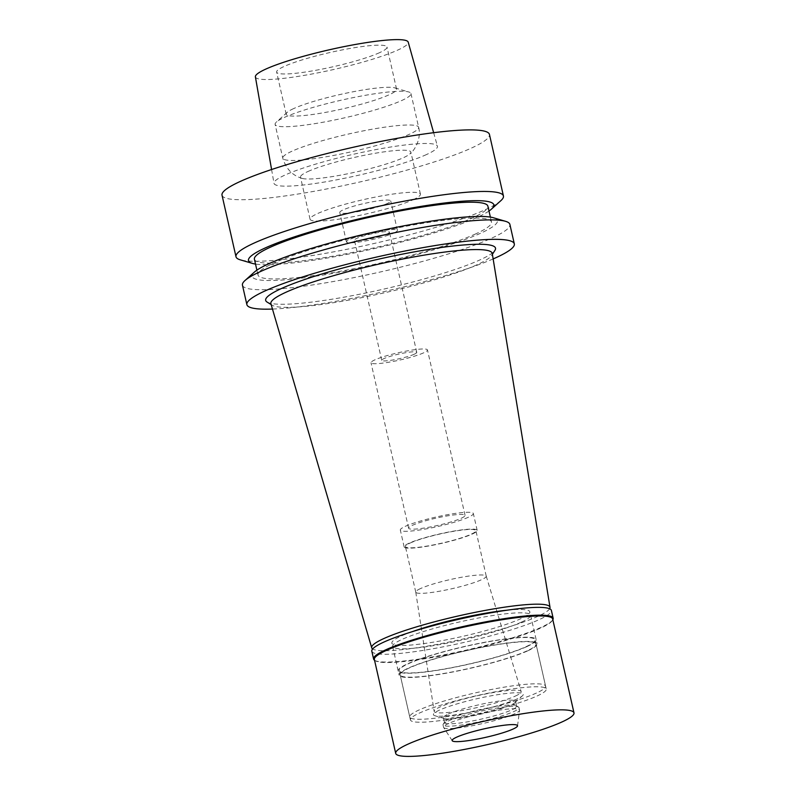 <?xml version="1.0" encoding="UTF-8"?>
<svg xmlns="http://www.w3.org/2000/svg" width="796" height="796" viewBox="0 0 796 796"><rect width="100%" height="100%" fill="white"/><g stroke="black" fill="none" stroke-linecap="round" stroke-linejoin="round"><path stroke-width="0.6" stroke-dasharray="3.98 2.98" d="M255.397 76.864A78.356 10.089 167.2 0 0 312.798 73.839A78.356 10.089 167.2 0 0 397.94 49.999A78.356 10.089 167.2 0 0 408.209 42.148M379.573 52.665A56.596 7.293 -12.8 0 1 318.251 69.839A56.596 7.293 -12.8 0 1 276.63 72.108A56.596 7.293 -12.8 0 1 284.063 66.486A56.596 7.293 -12.8 0 1 345.384 49.302A56.596 7.293 -12.8 0 1 387.005 47.034A56.596 7.293 -12.8 0 1 379.573 52.665M426.437 154.583A83.799 10.796 -12.8 0 1 335.385 180.075A83.799 10.796 -12.8 0 1 273.993 183.309A83.799 10.796 -12.8 0 1 285.018 175.05A83.799 10.796 -12.8 0 1 375.563 149.658A83.799 10.796 -12.8 0 1 437.432 146.175A83.799 10.796 -12.8 0 1 426.437 154.583M222.014 195.189A137.121 17.661 167.2 0 0 322.858 189.697A137.121 17.661 167.2 0 0 471.441 148.066A137.121 17.661 167.2 0 0 489.45 134.434M500.883 200.642A137.121 17.661 -12.8 0 1 485.421 209.627A137.121 17.661 -12.8 0 1 351.733 248.322A137.121 17.661 -12.8 0 1 240.302 259.844M488.993 211.03A125.798 16.199 -12.8 0 1 477.301 217.338A125.798 16.199 -12.8 0 1 359.862 251.755A125.798 16.199 -12.8 0 1 255.516 264.073M254.412 259.217A119.708 15.422 167.2 0 0 342.459 254.421A119.708 15.422 167.2 0 0 472.167 218.074A119.708 15.422 167.2 0 0 487.888 206.174M475.749 233.865A119.708 15.422 -12.8 0 1 346.041 270.202A119.708 15.422 -12.8 0 1 258.004 274.998A119.708 15.422 -12.8 0 1 273.725 263.098A119.708 15.422 -12.8 0 1 403.433 226.751A119.708 15.422 -12.8 0 1 491.47 221.955A119.708 15.422 -12.8 0 1 475.749 233.865M254.402 272.083A125.798 16.199 167.2 0 0 331.305 273.705A125.798 16.199 167.2 0 0 480.884 233.119A125.798 16.199 167.2 0 0 493.46 217.766M242.452 285.187A137.121 17.661 167.2 0 0 343.305 279.695A137.121 17.661 167.2 0 0 491.878 238.064A137.121 17.661 167.2 0 0 509.888 224.422M493.142 258.929A137.121 17.661 -12.8 0 1 272.471 309.057M267.088 302.072A117.838 15.174 167.2 0 0 359.663 294.231A117.838 15.174 167.2 0 0 480.028 259.874A117.838 15.174 167.2 0 0 494.973 250.302M270.909 303.734A113.49 14.617 167.2 0 0 272.242 305.256A113.49 14.617 167.2 0 0 361.394 297.704A113.49 14.617 167.2 0 0 477.311 264.62A113.49 14.617 -12.8 0 0 491.709 255.397L492.386 254.332M492.246 253.446A113.49 14.617 -12.8 0 1 491.709 255.397M549.638 608.761A91.421 11.771 -12.8 0 1 537.977 616.293A91.421 11.771 -12.8 0 1 444.258 643.019A91.421 11.771 -12.8 0 1 372.677 648.959M411.93 631.785A70.735 9.114 167.2 0 0 401.144 636.094A70.735 9.114 167.2 0 0 391.861 643.128A70.735 9.114 167.2 0 0 443.879 640.292A70.735 9.114 167.2 0 0 520.524 618.82A70.735 9.114 167.2 0 0 529.818 611.786A70.735 9.114 167.2 0 0 506.813 610.224M526.843 646.601A70.735 9.114 -12.8 0 1 450.198 668.073A70.735 9.114 -12.8 0 1 398.169 670.909A70.735 9.114 -12.8 0 1 407.462 663.874A70.735 9.114 -12.8 0 1 484.107 642.402A70.735 9.114 -12.8 0 1 536.136 639.566A70.735 9.114 -12.8 0 1 526.843 646.601M525.927 646.73A69.65 8.975 167.2 0 0 535.071 639.805A69.65 8.975 167.2 0 0 483.849 642.601A69.65 8.975 167.2 0 0 408.378 663.745A69.65 8.975 167.2 0 0 399.234 670.67A69.65 8.975 167.2 0 0 450.456 667.884A69.65 8.975 167.2 0 0 525.927 646.73M536.444 693.037A69.65 8.975 -12.8 0 1 460.974 714.181A69.65 8.975 -12.8 0 1 409.751 716.977A69.65 8.975 -12.8 0 1 418.895 710.052A69.65 8.975 -12.8 0 1 494.366 688.908A69.65 8.975 -12.8 0 1 545.588 686.112A69.65 8.975 -12.8 0 1 536.444 693.037M515.32 696.092A44.616 5.751 167.2 0 0 521.171 691.605A44.616 5.751 167.2 0 0 488.177 693.485A44.616 5.751 167.2 0 0 440.019 706.997A44.616 5.751 167.2 0 0 434.148 711.375A44.616 5.751 167.2 0 0 466.784 709.684A44.616 5.751 167.2 0 0 515.32 696.092M420.517 588.562A36.128 4.657 167.2 0 0 415.761 592.115A36.128 4.657 167.2 0 0 415.771 592.154A36.128 4.657 167.2 0 0 442.337 590.712A36.128 4.657 167.2 0 0 481.49 579.737A36.128 4.657 167.2 0 0 486.237 576.145A36.128 4.657 167.2 0 0 486.227 576.105A36.128 4.657 167.2 0 0 459.511 577.627A36.128 4.657 167.2 0 0 420.517 588.562M410.169 543.041A36.128 4.657 -12.8 0 1 449.322 532.076A36.128 4.657 -12.8 0 1 475.889 530.624A36.128 4.657 -12.8 0 1 471.142 534.216A36.128 4.657 -12.8 0 1 431.999 545.19A36.128 4.657 -12.8 0 1 405.423 546.633A36.128 4.657 -12.8 0 1 410.169 543.041M472.247 534.056A37.442 4.826 167.2 0 0 477.162 530.335A37.442 4.826 167.2 0 0 449.631 531.837A37.442 4.826 167.2 0 0 409.064 543.2A37.442 4.826 167.2 0 0 404.149 546.922A37.442 4.826 167.2 0 0 431.681 545.429A37.442 4.826 167.2 0 0 472.247 534.056M468.426 517.221A37.442 4.826 -12.8 0 1 427.86 528.584A37.442 4.826 -12.8 0 1 400.328 530.086A37.442 4.826 -12.8 0 1 405.244 526.365A37.442 4.826 -12.8 0 1 445.81 515.002A37.442 4.826 -12.8 0 1 473.341 513.5A37.442 4.826 -12.8 0 1 468.426 517.221M461.262 518.256A28.945 3.731 167.2 0 0 465.063 515.38A28.945 3.731 167.2 0 0 443.77 516.534A28.945 3.731 167.2 0 0 412.408 525.33A28.945 3.731 167.2 0 0 408.607 528.206A28.945 3.731 167.2 0 0 429.89 527.052A28.945 3.731 167.2 0 0 461.262 518.256M423.671 352.817A28.945 3.731 -12.8 0 1 392.309 361.603A28.945 3.731 -12.8 0 1 371.016 362.767A28.945 3.731 -12.8 0 1 374.816 359.892A28.945 3.731 -12.8 0 1 406.189 351.096A28.945 3.731 -12.8 0 1 427.472 349.941A28.945 3.731 -12.8 0 1 423.671 352.817M414.398 354.16A17.96 2.308 167.2 0 0 416.756 352.379A17.96 2.308 167.2 0 0 403.552 353.096A17.96 2.308 167.2 0 0 384.09 358.548A17.96 2.308 167.2 0 0 381.732 360.329A17.96 2.308 167.2 0 0 394.945 359.613A17.96 2.308 167.2 0 0 414.398 354.16M387.095 233.974A17.96 2.308 -12.8 0 1 367.633 239.427A17.96 2.308 -12.8 0 1 354.429 240.143A17.96 2.308 -12.8 0 1 356.787 238.362A17.96 2.308 -12.8 0 1 376.239 232.91A17.96 2.308 -12.8 0 1 389.453 232.193A17.96 2.308 -12.8 0 1 387.095 233.974M393.98 232.979A26.119 3.363 167.2 0 0 397.413 230.382A26.119 3.363 167.2 0 0 378.2 231.427A26.119 3.363 167.2 0 0 349.902 239.357A26.119 3.363 167.2 0 0 346.469 241.954A26.119 3.363 167.2 0 0 365.682 240.909A26.119 3.363 167.2 0 0 393.98 232.979M387.284 203.507A26.119 3.363 -12.8 0 1 358.986 211.438A26.119 3.363 -12.8 0 1 339.773 212.482A26.119 3.363 -12.8 0 1 343.205 209.885A26.119 3.363 -12.8 0 1 371.503 201.955A26.119 3.363 -12.8 0 1 390.717 200.91A26.119 3.363 -12.8 0 1 387.284 203.507M412.995 199.786A56.596 7.293 167.2 0 0 420.427 194.164A56.596 7.293 167.2 0 0 378.806 196.433A56.596 7.293 167.2 0 0 317.495 213.607A56.596 7.293 167.2 0 0 310.062 219.238A56.596 7.293 167.2 0 0 351.683 216.97A56.596 7.293 167.2 0 0 412.995 199.786M307.933 171.518A56.596 7.293 -12.8 0 1 369.245 154.334A56.596 7.293 -12.8 0 1 410.865 152.066A56.596 7.293 -12.8 0 1 409.811 153.986A56.596 7.293 -12.8 0 1 403.433 157.698A56.596 7.293 -12.8 0 1 348.26 173.667A56.596 7.293 -12.8 0 1 302.271 178.423A56.596 7.293 -12.8 0 1 300.5 177.14A56.596 7.293 -12.8 0 1 307.933 171.518M284.272 117.48A69.65 8.975 -12.8 0 1 352.17 97.828A69.65 8.975 -12.8 0 1 408.776 91.978A69.65 8.975 -12.8 0 1 410.965 93.55A69.65 8.975 -12.8 0 1 401.811 100.475A69.65 8.975 -12.8 0 1 326.35 121.619A69.65 8.975 -12.8 0 1 275.118 124.405A69.65 8.975 -12.8 0 1 276.421 122.047A69.65 8.975 -12.8 0 1 284.272 117.48M293.634 108.594A56.596 7.293 167.2 0 0 287.256 112.306A56.596 7.293 167.2 0 0 286.202 114.226A56.596 7.293 167.2 0 0 327.823 111.957A56.596 7.293 167.2 0 0 389.135 94.774A56.596 7.293 167.2 0 0 396.567 89.152A56.596 7.293 167.2 0 0 394.796 87.868A56.596 7.293 167.2 0 0 348.807 92.625A56.596 7.293 167.2 0 0 293.634 108.594M552.832 619.736A92.067 11.86 -12.8 0 1 552.732 619.885A92.067 11.86 -12.8 0 1 541.061 627.367A92.067 11.86 -12.8 0 1 447.014 654.212A92.067 11.86 -12.8 0 1 374.697 660.342A92.067 11.86 -12.8 0 1 374.538 660.242M374.369 659.496A91.421 11.771 167.2 0 0 375.463 660.819A91.421 11.771 167.2 0 0 447.272 654.74A91.421 11.771 167.2 0 0 540.653 628.084A91.421 11.771 167.2 0 0 552.245 620.651A91.421 11.771 167.2 0 0 552.663 618.99M371.822 651.218A92.067 11.86 167.2 0 0 439.531 647.536A92.067 11.86 167.2 0 0 539.29 619.577A92.067 11.86 167.2 0 0 551.389 610.423M521.29 622.183A70.735 9.114 -12.8 0 1 444.646 643.665A70.735 9.114 -12.8 0 1 392.617 646.491A70.735 9.114 -12.8 0 1 401.91 639.457A70.735 9.114 -12.8 0 1 478.565 617.985A70.735 9.114 -12.8 0 1 530.584 615.149A70.735 9.114 -12.8 0 1 521.29 622.183M527.798 650.81A70.735 9.114 167.2 0 0 537.091 643.775A70.735 9.114 167.2 0 0 485.062 646.611A70.735 9.114 167.2 0 0 408.418 668.083A70.735 9.114 167.2 0 0 399.124 675.117A70.735 9.114 167.2 0 0 451.153 672.292A70.735 9.114 167.2 0 0 527.798 650.81M526.882 650.939A69.65 8.975 -12.8 0 1 451.412 672.093A69.65 8.975 -12.8 0 1 400.189 674.879A69.65 8.975 -12.8 0 1 409.333 667.953A69.65 8.975 -12.8 0 1 484.804 646.81A69.65 8.975 -12.8 0 1 536.026 644.014A69.65 8.975 -12.8 0 1 526.882 650.939M537.111 695.983A69.65 8.975 167.2 0 0 546.265 689.057A69.65 8.975 167.2 0 0 495.032 691.853A69.65 8.975 167.2 0 0 419.572 712.997A69.65 8.975 167.2 0 0 410.418 719.922A69.65 8.975 167.2 0 0 461.64 717.136A69.65 8.975 167.2 0 0 537.111 695.983M517.201 698.868A46.049 5.93 -12.8 0 1 472.307 711.863A46.049 5.93 -12.8 0 1 434.885 715.733A46.049 5.93 -12.8 0 1 439.482 710.112A46.049 5.93 -12.8 0 1 494.236 695.256A46.049 5.93 -12.8 0 1 522.395 695.853A46.049 5.93 -12.8 0 1 517.201 698.868M448.267 714.062A37.004 4.766 -12.8 0 1 488.356 702.828A37.004 4.766 -12.8 0 1 515.569 701.346A37.004 4.766 -12.8 0 1 514.883 702.599A37.004 4.766 -12.8 0 1 510.714 705.027A37.004 4.766 -12.8 0 1 474.635 715.465A37.004 4.766 -12.8 0 1 444.566 718.579A37.004 4.766 -12.8 0 1 443.402 717.743A37.004 4.766 -12.8 0 1 448.267 714.062M449.362 718.907A37.004 4.766 167.2 0 0 444.675 721.912A37.004 4.766 167.2 0 0 444.506 722.579A37.004 4.766 167.2 0 0 471.72 721.096A37.004 4.766 167.2 0 0 511.808 709.863A37.004 4.766 167.2 0 0 516.674 706.191A37.004 4.766 167.2 0 0 516.226 705.654A37.004 4.766 167.2 0 0 487.162 708.112A37.004 4.766 167.2 0 0 449.362 718.907M448.138 721.037A38.964 5.015 -12.8 0 1 487.938 709.674A38.964 5.015 -12.8 0 1 518.544 707.087A38.964 5.015 -12.8 0 1 519.012 707.644A38.964 5.015 -12.8 0 1 513.898 711.524A38.964 5.015 -12.8 0 1 471.68 723.345A38.964 5.015 -12.8 0 1 443.024 724.907A38.964 5.015 -12.8 0 1 443.203 724.201A38.964 5.015 -12.8 0 1 448.138 721.037M448.685 723.415A38.964 5.015 167.2 0 0 443.571 727.295A38.964 5.015 167.2 0 0 443.661 727.514A38.964 5.015 167.2 0 0 473.093 725.564A38.964 5.015 167.2 0 0 514.435 713.903A38.964 5.015 167.2 0 0 519.559 710.271A38.964 5.015 167.2 0 0 519.549 710.032A38.964 5.015 167.2 0 0 490.903 711.594A38.964 5.015 167.2 0 0 448.685 723.415M291.943 151.23A69.65 8.975 167.2 0 0 282.789 158.165A69.65 8.975 167.2 0 0 334.012 155.369A69.65 8.975 167.2 0 0 409.482 134.226A69.65 8.975 167.2 0 0 418.636 127.3A69.65 8.975 167.2 0 0 367.404 130.086A69.65 8.975 167.2 0 0 291.943 151.23M271.585 169.518L273.993 183.309M433.641 132.703L437.432 146.175M258.004 274.998L256.899 270.152M491.47 221.955L490.376 217.109M272.242 305.256L271.167 304.589M398.169 670.909L391.861 643.128M536.136 639.566L529.818 611.786M409.751 716.977L399.234 670.67M545.588 686.112L535.071 639.805M415.761 592.115L434.148 711.375M486.227 576.105L521.171 691.605M486.237 576.145L475.889 530.624M415.771 592.154L405.423 546.633M404.149 546.922L400.328 530.086M477.162 530.335L473.341 513.5M408.607 528.206L371.016 362.767M465.063 515.38L427.472 349.941M381.732 360.329L354.429 240.143M416.756 352.379L389.453 232.193M346.469 241.954L339.773 212.482M397.413 230.382L390.717 200.91M310.062 219.238L300.5 177.14M420.427 194.164L410.865 152.066M302.271 178.423C292.53 175.627 286.043 168.881 282.789 158.165L275.118 124.405M410.965 93.55L418.636 127.3C421.761 139.001 413.95 151.32 409.811 153.986M287.256 112.306L276.421 122.047M394.796 87.868L408.776 91.978M396.567 89.152L387.005 47.034M286.202 114.226L276.63 72.108M552.245 620.651L552.732 619.885M375.463 660.819L374.697 660.342M530.584 615.149L537.091 643.775M392.617 646.491L399.124 675.117M536.026 644.014L546.265 689.057M400.189 674.879L410.418 719.922M514.883 702.599L522.395 695.853M444.566 718.579L434.885 715.733M443.402 717.743L444.506 722.579M515.569 701.346L516.674 706.191M516.226 705.654L518.544 707.087M444.675 721.912L443.203 724.201M443.024 724.907L443.571 727.295M519.012 707.644L519.549 710.032M517.539 725.902L519.559 710.271M452.237 740.738L443.661 727.514"/><path stroke-width="1.19" d="M433.641 132.703L408.209 42.148A78.356 10.089 167.2 0 0 350.359 45.392A78.356 10.089 167.2 0 0 265.695 69.143A78.356 10.089 167.2 0 0 255.397 76.864L271.585 169.518M503.43 195.985L489.45 134.434A137.121 17.661 167.2 0 0 388.597 139.927A137.121 17.661 167.2 0 0 240.024 181.558A137.121 17.661 167.2 0 0 222.014 195.189L235.994 256.75A137.121 17.661 -12.8 0 1 254.004 243.118A137.121 17.661 -12.8 0 1 402.587 201.488A137.121 17.661 -12.8 0 1 503.43 195.985A137.121 17.661 -12.8 0 1 500.883 200.642L491.48 209.089A125.798 16.199 -12.8 0 1 488.993 211.03M255.516 264.073A125.798 16.199 -12.8 0 1 252.431 263.406L240.302 259.844A137.121 17.661 -12.8 0 1 235.994 256.75M252.431 263.406A125.798 16.199 -12.8 0 1 264.998 248.054A125.798 16.199 -12.8 0 1 414.577 207.467A125.798 16.199 -12.8 0 1 491.48 209.089M490.376 217.109L487.888 206.174A119.708 15.422 167.2 0 0 399.851 210.97A119.708 15.422 167.2 0 0 270.133 247.317A119.708 15.422 167.2 0 0 254.412 259.217L256.899 270.152M514.315 243.884L509.888 224.422A137.121 17.661 167.2 0 0 505.589 221.328L493.46 217.766A125.798 16.199 167.2 0 0 391.234 228.343A125.798 16.199 167.2 0 0 268.59 263.844A125.798 16.199 167.2 0 0 254.402 272.083L244.999 280.53A137.121 17.661 167.2 0 0 242.452 285.187L246.879 304.649A137.121 17.661 -12.8 0 1 264.889 291.008A137.121 17.661 -12.8 0 1 413.462 249.377A137.121 17.661 -12.8 0 1 514.315 243.884A137.121 17.661 -12.8 0 1 496.306 257.516A137.121 17.661 -12.8 0 1 493.142 258.929M505.589 221.328A137.121 17.661 167.2 0 0 394.149 232.85A137.121 17.661 167.2 0 0 260.471 271.545A137.121 17.661 167.2 0 0 244.999 280.53M272.471 309.057A137.121 17.661 -12.8 0 1 246.879 304.649M492.386 254.332L494.973 250.302A117.838 15.174 167.2 0 0 416.039 251.556A117.838 15.174 167.2 0 0 281.157 288.65A117.838 15.174 167.2 0 0 267.088 302.072L271.167 304.589M550.006 607.298L492.246 253.446A113.49 14.617 -12.8 0 0 409.184 257.795A113.49 14.617 -12.8 0 0 285.784 292.331A113.49 14.617 167.2 0 0 270.909 303.734L371.712 647.795A91.421 11.771 -12.8 0 1 383.702 638.621A91.421 11.771 -12.8 0 1 483.092 610.801A91.421 11.771 -12.8 0 1 550.006 607.298A91.421 11.771 -12.8 0 1 549.638 608.761M372.677 648.959A91.421 11.771 -12.8 0 1 371.712 647.795M506.813 610.224A70.735 9.114 167.2 0 0 411.93 631.785M374.538 660.242A92.067 11.86 -12.8 0 1 373.593 659.008A92.067 11.86 -12.8 0 1 385.682 649.854A92.067 11.86 -12.8 0 1 485.441 621.905A92.067 11.86 -12.8 0 1 553.15 618.213A92.067 11.86 -12.8 0 1 552.832 619.736M573.986 712.868L552.663 618.99A91.421 11.771 167.2 0 0 485.431 622.651A91.421 11.771 167.2 0 0 386.378 650.402A91.421 11.771 167.2 0 0 374.369 659.496L395.702 753.374A91.421 11.771 -12.8 0 1 407.701 744.28A91.421 11.771 -12.8 0 1 506.754 716.529A91.421 11.771 -12.8 0 1 573.986 712.868A91.421 11.771 -12.8 0 1 561.986 721.952A91.421 11.771 -12.8 0 1 462.934 749.713A91.421 11.771 -12.8 0 1 395.702 753.374M553.15 618.213L551.389 610.423A92.067 11.86 167.2 0 0 483.67 614.114A92.067 11.86 167.2 0 0 383.911 642.064A92.067 11.86 167.2 0 0 371.822 651.218L373.593 659.008M513.131 729.027A33.522 4.318 167.2 0 0 517.539 725.902A33.522 4.318 167.2 0 0 493.629 726.897A33.522 4.318 167.2 0 0 456.556 737.215A33.522 4.318 167.2 0 0 452.237 740.738A33.522 4.318 167.2 0 0 477.56 739.056A33.522 4.318 167.2 0 0 513.131 729.027"/></g></svg>
